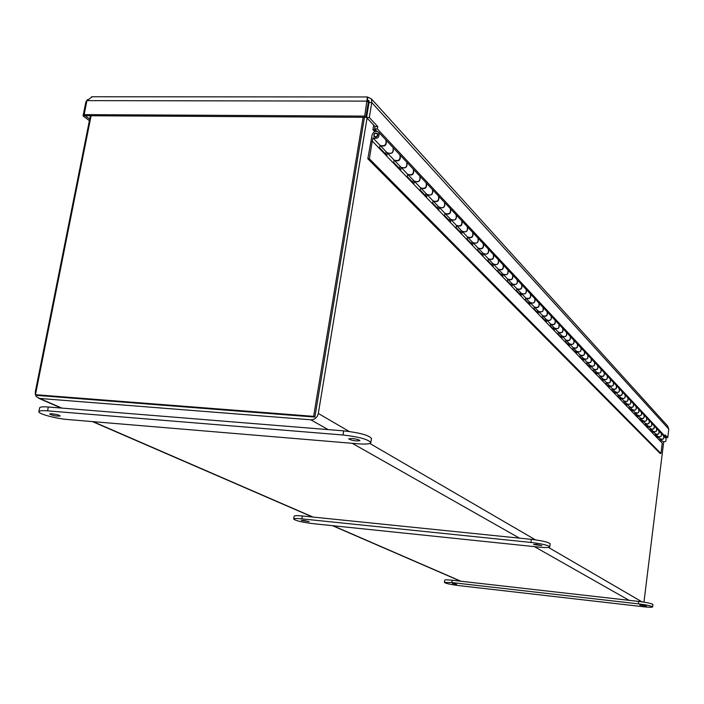 <?xml version="1.0" encoding="UTF-8"?>
<svg xmlns="http://www.w3.org/2000/svg" width="704" height="704" viewBox="0 0 704 704"><rect width="100%" height="100%" fill="white"/><g stroke="black" fill="none" stroke-linecap="round" stroke-linejoin="round"><path stroke-width="1.06" d="M664.4 436.207L664.338 436.656M663.687 441.945L643.949 602.149M311.326 416.794L39.072 395.296M90.376 115.755L35.341 391.67L35.314 394.328L36.274 396.59L39.618 398.446L310.825 419.795C314.75 419.69 317.24 417.578 318.314 413.477L367.057 118.07M367.734 110.396L367.18 109.146M315.506 413.257L364.443 117.304L314.873 417.067L313.632 416.354L35.464 394.698L91.08 115.764M363.132 117.295L313.632 416.354M314.873 417.067L37.074 395.402L35.464 394.698M92.277 96.756L86.944 100.619L84.137 114.62L364.716 116.116L367.426 96.967L371.395 98.877L371.774 102.564L369.31 117.55L377.731 126.588L377.344 128.938L664.972 436.251L665.139 434.887L667.744 437.677L668.791 429.088L667.515 425.885M89.39 120.683L83.054 115.922L85.853 101.957L87.507 99.59M666.266 437.562L665.509 437.906M367.664 100.241L369.063 100.76L369.028 102.555L371.774 102.564L668.791 429.088M367.796 97.53L367.506 99.29M367.418 99.81L367.734 100.531M86.944 100.619L367.198 101.112L368.306 102.326L367.866 100.98M85.853 101.957L86.671 101.957M665.914 437.334L666.213 437.958M665.878 437.598L665.174 437.545M369.028 102.555L366.555 117.533L369.31 117.55M667.744 437.677L666.116 437.554L664.893 436.251M377.344 128.938L374.625 128.911L376.878 131.305M663.881 436.172L664.972 436.251M366.555 117.533L375.003 126.562L377.731 126.588M364.716 116.116L365.834 117.313L85.624 115.729L84.137 114.62M365.834 117.313L368.306 102.326M83.054 115.922L85.51 115.65M89.698 119.134L85.448 115.94M375.936 131.287L374.484 129.747L375.003 126.562L374.625 128.911M660.968 453.49L662.244 443.168L372.266 141.029L369.362 158.77L660.968 453.49L660.044 453.411L367.822 158.743L369.362 158.77M662.244 443.168L659.921 440.22L660.176 438.847L657.879 436.445L657.615 437.826L655.151 435.248L655.406 433.858L653.057 431.394L652.793 432.784L650.258 430.144L650.522 428.736L648.102 426.21L647.838 427.618L645.234 424.908L645.506 423.482L643.025 420.886L642.752 422.312L640.086 419.531L640.358 418.088L637.806 415.422L637.534 416.865L634.797 414.005L635.07 412.544L632.456 409.807L632.174 411.277L629.358 408.338L629.64 406.859L626.947 404.043L626.666 405.53L623.77 402.503L624.052 401.007L621.289 398.112L621.007 399.617L618.024 396.51L618.314 394.997L615.472 392.014L615.182 393.545L612.119 390.35L612.41 388.81L609.488 385.748L609.189 387.297L606.038 384.006L606.338 382.448L603.328 379.298L603.029 380.864L599.782 377.476L600.09 375.901L596.992 372.654L596.684 374.246L593.34 370.753L593.657 369.151L590.462 365.807L590.146 367.426L586.705 363.836L587.022 362.208L583.73 358.758L583.414 360.395L579.858 356.69L580.184 355.045L576.796 351.49L576.47 353.153L572.81 349.334L573.135 347.662L569.642 343.992L569.307 345.682L565.532 341.739L565.866 340.041L562.258 336.266L561.915 337.973L558.017 333.907L558.369 332.182L554.638 328.275L554.294 330.018L550.264 325.811L550.616 324.06L546.77 320.03L546.41 321.79L542.247 317.451L542.608 315.674L538.63 311.502L538.27 313.298L533.966 308.81L534.336 307.006L530.218 302.694L529.848 304.515L525.395 299.869L525.774 298.03L521.514 293.568L521.136 295.425L516.534 290.62L516.912 288.746L512.503 284.126L512.116 286.009L507.346 281.037L507.734 279.136L503.166 274.349L502.77 276.267L497.834 271.102L498.23 269.174L493.495 264.211L493.09 266.156L487.96 260.806L488.374 258.843L483.463 253.695L483.041 255.675L477.726 250.131L478.148 248.125L473.044 242.783L472.622 244.798L467.095 239.034L467.526 237.002L462.229 231.449L461.789 233.499L456.051 227.515L456.491 225.438L450.982 219.666L450.534 221.76L444.567 215.53L445.016 213.418L439.287 207.416L438.83 209.546L432.608 203.06L433.074 200.913L427.108 194.656L426.642 196.83L420.165 190.071L420.64 187.88L414.427 181.368L413.943 183.577L407.194 176.537L407.678 174.302L401.192 167.508L400.699 169.761L393.65 162.413L394.161 160.134L387.385 153.041L386.874 155.338L379.518 147.664L380.037 145.341L372.962 137.922L372.266 141.029M377.916 135.054C376.983 137.21 375.672 137.702 373.974 136.541C373.586 133.487 374.783 132.484 377.564 133.531L377.916 135.054M372.962 137.922C377.696 139.225 379.658 137.394 378.858 132.458C376.077 130.451 373.833 131.226 372.126 134.763L367.822 158.743M394.161 160.134C398.763 161.418 400.673 159.658 399.872 154.854L399.485 154.431M392.762 147.277L393.158 147.699C393.958 152.548 392.031 154.326 387.385 153.041M407.678 174.302C412.21 175.578 414.075 173.853 413.283 169.136L412.896 168.722M406.463 161.867L406.85 162.281C407.642 167.042 405.759 168.784 401.192 167.508M420.64 187.88C425.093 189.147 426.923 187.458 426.131 182.829L425.753 182.424M419.584 175.85L419.962 176.264C420.754 180.928 418.906 182.635 414.427 181.368M433.074 200.913C437.448 202.162 439.243 200.517 438.46 195.967L438.09 195.571M432.168 189.262L432.546 189.666C433.33 194.251 431.517 195.914 427.108 194.656M445.016 213.418C449.319 214.667 451.079 213.048 450.296 208.578L449.935 208.19M444.25 202.127L444.62 202.523C445.394 207.038 443.617 208.666 439.287 207.416M456.491 225.438C460.715 226.67 462.449 225.095 461.674 220.704L461.314 220.317M455.849 214.491L456.21 214.887C456.993 219.314 455.242 220.906 450.982 219.666M467.526 237.002C471.689 238.225 473.378 236.676 472.613 232.355L472.261 231.977M466.998 226.38L467.359 226.758C468.134 231.114 466.418 232.681 462.229 231.449M478.148 248.125C482.24 249.339 483.903 247.826 483.146 243.575L482.794 243.206M477.734 237.811L478.086 238.19C478.852 242.475 477.171 244.006 473.044 242.783M488.374 258.843C492.404 260.049 494.041 258.562 493.284 254.382L492.941 254.012M488.066 248.82L488.409 249.19C489.174 253.405 487.52 254.901 483.463 253.695M498.23 269.174C502.198 270.362 503.809 268.91 503.052 264.801L502.718 264.431M498.018 259.424L498.362 259.794C499.118 263.938 497.49 265.408 493.495 264.211M507.734 279.136C511.641 280.315 513.225 278.881 512.486 274.842L512.142 274.481M507.61 269.65L507.954 270.01C508.702 274.094 507.109 275.537 503.166 274.349M516.912 288.746C520.758 289.916 522.315 288.517 521.576 284.53L521.242 284.178M516.868 279.514L517.202 279.875C517.95 283.888 516.375 285.305 512.503 284.126M525.774 298.03C529.566 299.191 531.089 297.81 530.358 293.894L530.033 293.542M525.809 289.045L526.134 289.397C526.874 293.339 525.334 294.738 521.514 293.568M534.336 307.006C538.067 308.15 539.572 306.794 538.85 302.931L538.525 302.588M534.442 298.241L534.767 298.584C535.498 302.474 533.984 303.846 530.218 302.694M542.608 315.674C546.295 316.809 547.774 315.48 547.052 311.678L546.735 311.335M542.784 307.129L543.11 307.472C543.831 311.3 542.335 312.646 538.63 311.502M550.616 324.06C554.242 325.186 555.702 323.884 554.99 320.135L554.673 319.801M550.854 315.726L551.17 316.07C551.892 319.845 550.422 321.165 546.77 320.03M558.369 332.182C561.942 333.3 563.376 332.015 562.672 328.319L562.355 327.985M558.659 324.051L558.976 324.386C559.689 328.099 558.237 329.402 554.638 328.275M565.866 340.041C569.395 341.15 570.812 339.882 570.108 336.248L569.8 335.922M566.218 332.103L566.526 332.429C567.239 336.098 565.814 337.374 562.258 336.266M573.135 347.662C576.62 348.762 578.01 347.512 577.315 343.922L577.016 343.605M573.54 339.909L573.848 340.234C574.543 343.842 573.144 345.101 569.642 343.992M580.184 355.045C583.616 356.136 584.989 354.904 584.302 351.366L584.003 351.05M580.642 347.468L580.941 347.785C581.636 351.349 580.254 352.581 576.796 351.49M587.022 362.208C590.41 363.282 591.756 362.076 591.078 358.591L590.779 358.274M587.523 354.798L587.814 355.115C588.5 358.626 587.145 359.841 583.73 358.758M593.657 369.151C596.992 370.225 598.33 369.037 597.652 365.587L597.362 365.279M594.194 361.909L594.484 362.217C595.17 365.684 593.824 366.881 590.462 365.807M600.09 375.901C603.39 376.957 604.701 375.786 604.032 372.39L603.742 372.082M600.67 368.808L600.961 369.116C601.638 372.539 600.31 373.718 596.992 372.654M606.338 382.448C609.594 383.495 610.896 382.342 610.227 378.99L609.937 378.69M606.954 375.514L607.244 375.813C607.913 379.183 606.61 380.345 603.328 379.298M612.41 388.81C615.63 389.849 616.906 388.714 616.246 385.405L615.965 385.106M613.061 382.017L613.351 382.316C614.011 385.651 612.726 386.786 609.488 385.748M618.314 394.997C621.491 396.026 622.75 394.909 622.098 391.644L621.817 391.345M619.001 388.344L619.282 388.643C619.934 391.926 618.666 393.052 615.472 392.014M627.634 397.549L627.906 397.839C628.505 401.166 627.229 402.23 624.07 401.025C627.194 402.028 628.434 400.928 627.783 397.698L627.51 397.408M624.765 394.486L625.046 394.786C625.698 398.024 624.448 399.133 621.289 398.112M633.169 403.436L633.442 403.726C634.031 407.018 632.773 408.065 629.649 406.868C632.738 407.871 633.961 406.78 633.318 403.594L633.046 403.313M630.379 400.47L630.652 400.761C631.303 403.964 630.062 405.055 626.947 404.043M635.07 412.544C638.132 413.547 639.338 412.482 638.704 409.332L638.431 409.05M635.835 406.287L636.108 406.569C636.75 409.737 635.527 410.81 632.456 409.807M643.79 414.762L644.054 415.043C644.644 418.246 643.412 419.267 640.367 418.097C643.377 419.082 644.574 418.026 643.94 414.92L643.676 414.638M641.15 411.946L641.414 412.227C642.057 415.351 640.851 416.416 637.806 415.422M648.894 420.2L649.158 420.482C649.739 423.641 648.525 424.644 645.515 423.491C648.49 424.468 649.678 423.421 649.044 420.358L648.78 420.077M646.325 417.454L646.589 417.736C647.214 420.825 646.034 421.872 643.025 420.886M653.866 425.498L654.13 425.77C654.702 428.894 653.506 429.889 650.531 428.745C653.47 429.713 654.641 428.683 654.016 425.656L653.761 425.374M651.358 422.822L651.622 423.104C652.247 426.149 651.077 427.187 648.102 426.21M655.406 433.858C658.328 434.826 659.481 433.814 658.856 430.813L658.601 430.54M656.269 428.058L656.524 428.331C657.149 431.341 655.987 432.362 653.057 431.394M663.432 435.688L663.687 435.961C664.25 439.006 663.089 439.974 660.176 438.856C663.062 439.806 664.198 438.803 663.582 435.846L663.326 435.574M661.056 433.154L661.302 433.426C661.918 436.401 660.774 437.404 657.879 436.445M380.037 145.341C384.727 146.634 386.672 144.83 385.871 139.929L385.475 139.506M385.642 154.053L386.162 151.738M399.485 168.494L399.986 166.223M412.746 182.336L413.239 180.101M425.462 195.606L425.938 193.415M437.677 208.34L438.134 206.193M449.398 220.572L449.847 218.469M460.671 232.338L461.111 230.261M471.513 243.646L471.944 241.613M481.958 254.54L482.372 252.542M492.017 265.038L492.43 263.076M501.714 275.158L502.119 273.231M511.078 284.926L511.465 283.026M520.106 294.351L520.494 292.486M528.836 303.45L529.206 301.62M537.266 312.25L537.636 310.446M545.424 320.769L545.785 318.982M553.318 328.997L553.67 327.246M560.956 336.97L561.299 335.245M568.357 344.696L568.7 342.989M575.529 352.176L575.863 350.504M582.49 359.436L582.815 357.782M589.23 366.476L589.556 364.848M595.778 373.305L596.094 371.694M602.14 379.94L602.448 378.356M608.309 386.382L608.617 384.815M614.31 392.638L614.61 391.098M620.145 398.728L620.435 397.206M625.821 404.642L626.102 403.146M631.338 410.397L631.62 408.918M636.706 416.002L636.979 414.542M641.934 421.458L642.206 420.015M647.029 426.774L647.293 425.348M651.992 431.948L652.256 430.54M656.823 436.999L657.087 435.609M374.73 131.622L372.944 129.73L373.701 125.162M374.484 129.747L372.944 129.73M385.801 139.85L386.197 140.272C386.874 145.411 384.85 147.127 380.134 145.429M380.503 145.807L387.015 152.636C391.697 154.396 393.703 152.706 393.052 147.585L392.656 147.162M399.793 154.757L400.18 155.179C400.858 160.213 398.878 161.894 394.249 160.213M394.61 160.582L400.831 167.112C405.425 168.854 407.405 167.209 406.754 162.175L406.358 161.762M413.186 169.039L413.574 169.453C414.251 174.39 412.315 176.026 407.766 174.381M408.118 174.733L414.075 180.981C418.59 182.706 420.517 181.095 419.874 176.158L419.487 175.754M426.034 182.723L426.413 183.128C427.09 187.977 425.198 189.578 420.719 187.95M421.062 188.302L426.765 194.278C431.209 195.985 433.101 194.41 432.45 189.561L432.08 189.165M438.363 195.862L438.733 196.258C439.41 201.01 437.545 202.585 433.154 200.974M433.479 201.318L438.953 207.046C443.318 208.736 445.174 207.196 444.532 202.435L444.154 202.039M450.19 208.463L450.56 208.859C451.238 213.523 449.407 215.063 445.086 213.488M445.412 213.814L450.657 219.305C454.942 220.977 456.773 219.472 456.13 214.79L455.761 214.403M461.56 220.581L461.93 220.968C462.598 225.553 460.812 227.058 456.553 225.5M456.87 225.826L461.903 231.097C466.127 232.751 467.922 231.273 467.28 226.67L466.919 226.292M472.498 232.232L472.859 232.619C473.528 237.116 471.768 238.594 467.588 237.063M467.896 237.371L472.727 242.44C476.89 244.077 478.65 242.625 478.007 238.11L477.655 237.732M483.023 243.452L483.375 243.822C484.044 248.248 482.319 249.7 478.201 248.186M478.5 248.486L483.146 253.361C487.238 254.971 488.972 253.563 488.338 249.11L487.986 248.741M493.161 254.25L493.504 254.619C494.173 258.966 492.483 260.392 488.426 258.896M488.717 259.195L493.187 263.877C497.218 265.478 498.916 264.088 498.291 259.714L497.939 259.345M502.929 264.66L503.272 265.03C503.941 269.306 502.269 270.697 498.282 269.218M498.564 269.509L502.876 274.023C506.836 275.607 508.508 274.243 507.883 269.94L507.54 269.579M512.354 274.701L512.688 275.062C513.348 279.268 511.72 280.641 507.786 279.18M508.068 279.462L512.213 283.809C516.12 285.375 517.766 284.038 517.141 279.805L516.806 279.444M521.444 284.39L521.778 284.75C522.438 288.886 520.828 290.233 516.956 288.79M517.229 289.071L521.224 293.251C525.078 294.8 526.689 293.498 526.073 289.326L525.747 288.974M530.226 293.753L530.552 294.096C531.212 298.17 529.628 299.49 525.818 298.074M526.082 298.346L529.936 302.377C533.729 303.917 535.322 302.623 534.706 298.522L534.38 298.17M538.71 302.79L539.035 303.134C539.686 307.138 538.129 308.44 534.371 307.041M534.635 307.305L538.358 311.203C542.098 312.717 543.655 311.45 543.048 307.41L542.722 307.067M546.911 311.529L547.237 311.872C547.879 315.814 546.348 317.09 542.643 315.709M542.907 315.964L546.498 319.73C550.185 321.226 551.716 319.986 551.109 316.008L550.792 315.665M554.849 319.986L555.166 320.32C555.808 324.21 554.303 325.468 550.651 324.095M550.906 324.35L554.374 327.985C558.008 329.463 559.522 328.249 558.914 324.324L558.606 323.99M562.531 328.17L562.839 328.504C563.482 332.323 561.994 333.564 558.395 332.209M558.642 332.464L561.994 335.975C565.585 337.445 567.072 336.239 566.474 332.376L566.166 332.042M569.967 336.098L570.275 336.424C570.909 340.19 569.448 341.405 565.902 340.067M566.139 340.314L569.386 343.71C572.915 345.162 574.394 343.983 573.795 340.173L573.487 339.847M577.174 343.772L577.474 344.098C578.107 347.811 576.673 349.008 573.17 347.688M573.408 347.926L576.541 351.217C580.034 352.651 581.478 351.49 580.888 347.732L580.589 347.415M584.153 351.217L584.452 351.534C585.086 355.194 583.669 356.374 580.21 355.071M580.448 355.309L583.484 358.486C586.925 359.911 588.35 358.767 587.761 355.062L587.47 354.746M590.929 358.433L591.228 358.75C591.853 362.358 590.454 363.519 587.048 362.226M587.277 362.463L590.216 365.543C593.613 366.951 595.021 365.825 594.44 362.164L594.141 361.856M597.502 365.438L597.793 365.746C598.409 369.31 597.036 370.454 593.674 369.178M593.903 369.398L596.754 372.39C600.098 373.78 601.489 372.671 600.908 369.063L600.618 368.755M603.882 372.231L604.173 372.539C604.789 376.05 603.434 377.177 600.107 375.918M600.336 376.138L603.09 379.034C606.399 380.415 607.772 379.324 607.2 375.769L606.91 375.461M610.078 378.84L610.359 379.139C610.975 382.606 609.638 383.715 606.355 382.466M606.575 382.686L609.259 385.493C612.524 386.857 613.87 385.783 613.298 382.272L613.017 381.973M616.097 385.246L616.378 385.546C616.986 388.969 615.666 390.06 612.427 388.828M612.647 389.039L615.243 391.767C618.473 393.114 619.802 392.058 619.238 388.59L618.957 388.291M621.949 391.486L622.222 391.776C622.829 395.155 621.526 396.229 618.332 395.014M618.543 395.226L621.06 397.866C624.254 399.203 625.566 398.156 625.002 394.742L624.73 394.442M624.281 401.227L626.727 403.797C629.869 405.117 631.171 404.096 630.608 400.717L630.335 400.426M629.86 407.07L632.236 409.561C635.342 410.881 636.618 409.869 636.064 406.525L635.8 406.243M638.554 409.174L638.818 409.464C639.408 412.702 638.167 413.741 635.078 412.562M635.281 412.764L637.595 415.184C640.666 416.478 641.925 415.483 641.379 412.192L641.115 411.902M640.57 418.299L642.814 420.649C645.85 421.934 647.09 420.948 646.545 417.701L646.281 417.419M645.709 423.685L647.891 425.973C650.892 427.249 652.124 426.281 651.587 423.06L651.323 422.787M650.725 428.938L652.846 431.165C655.811 432.423 657.026 431.464 656.489 428.287L656.234 428.014M658.715 430.654L658.97 430.927C659.542 434.016 658.354 434.993 655.415 433.866M655.609 434.051L657.668 436.216C660.607 437.466 661.804 436.524 661.267 433.382L661.021 433.11M660.37 439.041L662.411 441.188C665.306 442.42 666.494 441.496 665.966 438.39L665.711 438.117M377.467 135.529L375.936 136.858L374.229 136.321C373.894 133.707 374.924 132.845 377.309 133.742L377.467 135.529M368.086 101.702L369.186 102.177L368.086 101.702M444.4 582.446L444.734 580.149C445.06 579.718 447.542 579.744 452.17 580.246L638.678 601.427C647.108 602.51 651.851 603.53 652.907 604.507L652.617 606.91C652.133 607.42 649.088 607.367 643.465 606.76L459.026 585.614C450.542 584.505 445.667 583.449 444.4 582.446L451.836 582.56L638.378 603.856C646.809 604.938 651.561 605.95 652.617 606.91M642.356 605.15L646.36 606.012L639.795 605.106L642.356 605.15M452.478 583.44L456.597 584.338L452.478 583.44M293.691 519.059L294.166 516.19C294.518 515.557 297.246 515.486 302.35 515.97L531.335 539.37C542.423 540.734 548.706 542.221 550.176 543.831L549.762 546.867C549.217 547.668 545.67 547.747 539.132 547.122L313.21 523.679C302.06 522.262 295.548 520.722 293.691 519.059C294.043 518.434 296.762 518.373 301.866 518.866L530.913 542.423C542.01 543.796 548.293 545.274 549.762 546.867M536.554 544.403L541.842 545.653L533.57 544.474L536.554 544.403M303.609 520.37L309.109 521.664L301.303 520.423L303.609 520.37M38.87 411.655L39.626 407.836C40.014 406.886 42.909 406.604 48.321 407L343.666 430.857C359.832 432.731 369.107 435.292 371.492 438.522L370.841 442.622C370.19 443.995 366.054 444.391 358.415 443.819L68.059 419.558C56.1 418.669 37.858 413.767 38.87 411.655C39.248 410.714 42.152 410.441 47.564 410.846L342.989 435.002C359.163 436.894 368.447 439.437 370.841 442.622M352.097 438.504C356.629 439.032 359.234 439.745 359.911 440.642C355.934 441.276 352.167 440.669 348.621 438.847L352.097 438.504M52.026 413.776C56.619 414.348 59.365 415.087 60.262 415.994C56.487 416.354 52.923 415.686 49.57 413.996L52.026 413.776M460.97 581.249L333.027 525.738M313.034 517.07L93.095 421.643M61.855 408.1L39.618 398.446M310.825 419.795L328.099 429.598M352.264 443.309L519.49 538.155M534.433 546.63L629.13 600.345M641.986 601.858L548.442 547.413M535.48 539.871L369.838 443.458M349.219 431.455L318.314 413.477M368.905 102.045L367.831 100.866M367.743 105.732L368.456 106.014M638.678 601.427L638.378 603.856M452.17 580.246L451.836 582.56M531.335 539.37L530.913 542.423M302.35 515.97L301.866 518.866M343.666 430.857L342.989 435.002M48.321 407L47.564 410.846M38.658 398.27L61.195 408.047M92.453 421.59L312.514 517.009M332.517 525.686L460.548 581.196M371.395 98.877L667.946 426.36M91.599 96.756L367.426 96.967M399.872 154.854L393.158 147.699M413.283 169.136L406.85 162.281M426.131 182.829L419.962 176.264M438.46 195.967L432.546 189.666M450.296 208.578L444.62 202.523M461.674 220.704L456.21 214.887M472.613 232.355L467.359 226.758M483.146 243.575L478.086 238.19M493.284 254.382L488.409 249.19M503.052 264.801L498.362 259.794M512.486 274.842L507.954 270.01M521.576 284.53L517.202 279.875M530.358 293.894L526.134 289.397M538.85 302.931L534.767 298.584M547.052 311.678L543.11 307.472M554.99 320.135L551.17 316.07M562.672 328.319L558.976 324.386M570.108 336.248L566.526 332.429M577.315 343.922L573.848 340.234M584.302 351.366L580.941 347.785M591.078 358.591L587.814 355.115M597.652 365.587L594.484 362.217M604.032 372.39L600.961 369.116M610.227 378.99L607.244 375.813M616.246 385.405L613.351 382.316M622.098 391.644L619.282 388.643M627.783 397.698L625.046 394.786M633.318 403.594L630.652 400.761M638.704 409.332L636.108 406.569M643.94 414.92L641.414 412.227M649.044 420.358L646.589 417.736M654.016 425.656L651.622 423.104M658.856 430.813L656.524 428.331M663.582 435.846L661.302 433.426M385.871 139.929L378.858 132.458M386.197 140.272L393.052 147.585M400.18 155.179L406.754 162.175M413.574 169.453L419.874 176.158M426.413 183.128L432.45 189.561M438.733 196.258L444.532 202.435M450.56 208.859L456.13 214.79M461.93 220.968L467.28 226.67M472.859 232.619L478.007 238.11M483.375 243.822L488.338 249.11M493.504 254.619L498.291 259.714M503.272 265.03L507.883 269.94M512.688 275.062L517.141 279.805M521.778 284.75L526.073 289.326M530.552 294.096L534.706 298.522M539.035 303.134L543.048 307.41M547.237 311.872L551.109 316.008M555.166 320.32L558.914 324.324M562.839 328.504L566.474 332.376M570.275 336.424L573.795 340.173M577.474 344.098L580.888 347.732M584.452 351.534L587.761 355.062M591.228 358.75L594.44 362.164M597.793 365.746L600.908 369.063M604.173 372.539L607.2 375.769M610.359 379.139L613.298 382.272M616.378 385.546L619.238 388.59M622.222 391.776L625.002 394.742M627.906 397.839L630.608 400.717M633.442 403.726L636.064 406.525M638.818 409.464L641.379 412.192M644.054 415.043L646.545 417.701M649.158 420.482L651.587 423.06M654.13 425.77L656.489 428.287M658.97 430.927L661.267 433.382M663.687 435.961L665.966 438.39M377.925 134.385L377.309 133.742M375.047 137.183L374.431 136.541"/></g></svg>

